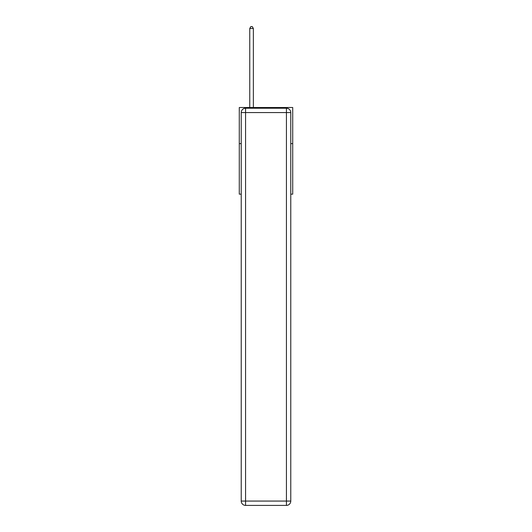 <?xml version="1.0" encoding="UTF-8"?>
<svg xmlns="http://www.w3.org/2000/svg" width="532" height="532" viewBox="0 0 532 532"><rect width="100%" height="100%" fill="white"/><g stroke="black" fill="none" stroke-linecap="round" stroke-linejoin="round"><path stroke-width="0.8" d="M241.229 143.613L239.28 143.613L239.28 107.511L292.72 107.511L292.72 194.16L290.771 194.16M239.28 143.613L239.28 194.16L241.229 194.16M292.72 143.613L290.771 143.613M245.565 108.229L286.435 108.229A4.336 4.336 0 0 1 290.771 112.565L290.771 501.064A4.336 4.336 0 0 1 286.435 505.4L245.565 505.4L245.565 501.064L286.435 501.064L286.435 112.565L245.565 112.565L245.565 501.064L241.229 501.064L241.229 112.565L245.565 112.565L245.565 108.229A4.336 4.336 0 0 0 241.229 112.565A4.336 4.336 0 0 1 245.565 108.229M241.229 501.064A4.336 4.336 0 0 0 245.565 505.4A4.336 4.336 0 0 1 241.229 501.064M253.365 107.511L253.365 28.475L249.754 28.475L249.754 107.511M249.754 28.475L250.838 26.6L252.281 26.6L253.365 28.475M286.435 505.4A4.336 4.336 0 0 0 290.771 501.064L286.435 501.064L286.435 505.4M290.771 112.565A4.336 4.336 0 0 0 286.435 108.229L286.435 112.565L290.771 112.565"/></g></svg>
